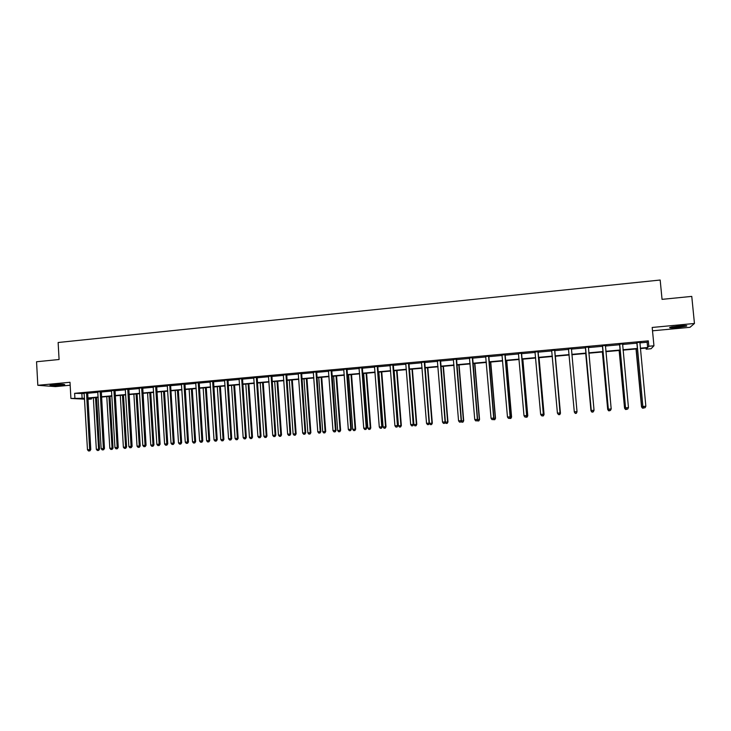<?xml version="1.0" encoding="UTF-8"?>
<svg xmlns="http://www.w3.org/2000/svg" width="731" height="731" viewBox="0 0 731 731"><rect width="100%" height="100%" fill="white"/><g stroke="black" fill="none" stroke-linecap="round" stroke-linejoin="round"><path stroke-width="1.1" d="M53.71 384.689C60.956 384.159 64.639 384.168 64.748 384.698L61.02 385.255C53.838 385.776 50.165 385.776 50 385.246L53.71 384.689M679.017 325.944C685.194 325.432 687.688 325.496 686.491 326.127L677.372 327.525C671.232 328.036 668.746 327.972 669.925 327.342L679.017 325.944M652.518 330.805L690.009 327.305L694.45 323.477L652.189 327.461L653.953 345.781L651.065 348.742L646.131 349.18L647.264 347.956L640.347 348.577M84.577 399.172L70.916 398.45L70.002 382.276L37.82 385.301L36.55 361.754L59.083 359.506L58.133 342.51L660.175 280.028L662.048 299.354L691.764 296.393L694.45 323.477M37.82 385.301L55.465 386.608L70.167 385.228M646.021 348.066L646.131 349.18M91.412 397.984L91.476 398.98L87.903 399.309M101.271 391.588L97.817 391.889M128.784 389.075L125.366 389.385M156.653 386.525L153.263 386.836M184.888 383.949L181.526 384.259M213.489 381.344L210.153 381.646M242.464 378.695L239.165 378.996M271.822 376.017L268.551 376.31M301.574 373.294L298.339 373.596M331.728 370.544L328.53 370.836M362.284 367.757L359.122 368.04M393.26 364.924L390.135 365.217M424.665 362.064L421.568 362.338M456.491 359.149L453.439 359.433M488.765 356.207L485.759 356.481M521.495 353.219L518.526 353.493M554.683 350.186L551.722 350.46M589.533 346.814L585.339 347.389M589.552 347.006L588.309 347.115M623.689 343.689L619.431 344.274M623.707 343.89L622.529 343.99M639.808 342.903L647.136 342.227L648.315 340.856L74.617 393.324L84.257 393.57M87.556 393.269L97.899 392.319M101.18 392.026L111.624 391.067M114.895 390.774L125.44 389.806M128.693 389.513L139.347 388.545M142.582 388.243L153.346 387.266M156.562 386.973L167.426 385.977M170.634 385.685L181.608 384.689M184.797 384.396L195.871 383.382M199.051 383.099L210.236 382.075M213.397 381.792L224.691 380.76M227.834 380.467L239.247 379.435M242.372 379.142L253.895 378.091M257.001 377.808L268.642 376.748M271.731 376.465L283.482 375.396M286.561 375.113L298.431 374.034M301.483 373.751L313.471 372.664M316.514 372.381L328.612 371.284M331.636 371.001L343.862 369.886M346.869 369.612L359.213 368.488M362.192 368.214L374.665 367.081M377.625 366.807L390.226 365.664M393.168 365.39L405.888 364.23M408.812 363.965L421.668 362.795M424.565 362.53L437.549 361.342M440.427 361.087L453.54 359.89M456.4 359.625L469.64 358.418M472.482 358.163L485.859 356.938M488.673 356.682L502.188 355.449M504.975 355.193L518.626 353.95M521.395 353.694L535.183 352.443M537.934 352.187L551.859 350.917M554.582 350.67L568.654 349.391L568.371 348.742M571.514 348.459L571.35 349.126L585.522 347.846M588.291 347.6L602.508 346.302M605.341 346.046L619.623 344.74M622.51 344.475L636.856 343.168M640.95 342.117L636.664 342.702M640.968 342.309L639.826 342.419M606.556 345.251L602.326 345.836M606.575 345.452L605.359 345.562M572.656 348.55L571.45 348.66M568.471 348.934L572.647 348.349M538.025 351.712L535.083 351.976M505.075 354.718L502.087 354.992M472.573 357.687L469.54 357.962M440.519 360.611L437.449 360.895M408.912 363.499L405.705 363.599M377.726 366.35L374.574 366.633M346.96 369.155L343.689 369.265M316.605 371.924L313.38 372.216M286.653 374.665L283.4 374.957M257.093 377.36L253.812 377.662M227.926 380.019L224.527 380.147M199.143 382.651L195.789 382.953M170.725 385.246L171.739 385.155L170.789 385.063L170.634 385.758L174.252 443.059L171.027 443.278L167.271 385.383M167.344 385.557L170.789 385.063M142.673 387.805L139.265 388.115M114.986 390.336L111.551 390.646M87.638 392.83L84.175 393.132M648.315 340.856L648.826 346.247L653.953 345.781M70.916 398.45L84.522 398.267M74.617 393.324L74.891 398.093M640.31 348.194L647.648 347.527L648.826 346.247M87.821 397.966L98.173 397.034M101.454 396.741L111.907 395.8M115.169 395.508L125.723 394.557M128.976 394.265L139.639 393.305M142.874 393.013L153.638 392.035M156.854 391.752L167.728 390.774M170.935 390.482L181.909 389.495M185.098 389.203L196.182 388.207M199.362 387.923L210.555 386.909M213.717 386.626L225.02 385.612M228.163 385.328L239.576 384.296M242.701 384.013L254.233 382.98M257.339 382.697L268.981 381.646M272.078 381.372L283.829 380.312M286.908 380.029L298.778 378.96M301.839 378.685L313.827 377.607M316.87 377.333L328.987 376.246M332.002 375.972L344.237 374.866M347.234 374.601L359.588 373.486M362.576 373.212L375.049 372.088M378.018 371.823L390.619 370.69M393.561 370.425L406.29 369.274M409.214 369.009L422.07 367.857M424.976 367.592L437.96 366.423M440.839 366.167L453.96 364.979M456.82 364.723L470.07 363.526M472.902 363.27L486.289 362.064M489.103 361.818L502.626 360.593M505.423 360.346L519.074 359.113M521.843 358.866L535.64 357.623M538.391 357.377L552.325 356.116M555.048 355.878L569.12 354.608M571.825 354.361L586.006 353.082M588.766 352.835L603.002 351.556M605.825 351.3L620.116 350.012M623.013 349.747L637.359 348.459M87.866 398.788L91.476 398.98M637.395 348.842L623.04 350.131M620.153 350.396L605.862 351.675M603.038 351.931L588.802 353.21M586.034 353.466L571.861 354.736M569.157 354.983L555.085 356.253M552.362 356.49L538.418 357.751M535.677 357.998L521.879 359.241M519.111 359.488L505.45 360.721M502.654 360.968L489.14 362.183M486.325 362.439L472.939 363.645M470.097 363.901L456.848 365.089M453.988 365.354L440.875 366.533M437.988 366.788L425.003 367.958M422.098 368.223L409.241 369.374M406.317 369.639L393.589 370.791M390.646 371.056L378.046 372.189M375.085 372.454L362.603 373.578M359.615 373.843L347.262 374.957M344.264 375.222L332.029 376.328M329.005 376.602L316.898 377.689M313.855 377.964L301.866 379.042M298.805 379.316L286.936 380.385M283.856 380.668L272.096 381.719M269.008 382.002L257.367 383.053M254.251 383.327L242.729 384.369M239.604 384.652L228.182 385.676M225.038 385.959L213.735 386.973M210.574 387.256L199.38 388.271M196.21 388.554L185.126 389.55M181.928 389.842L170.953 390.829M167.746 391.112L156.882 392.09M153.656 392.383L142.892 393.351M139.658 393.644L129.003 394.603M125.75 394.895L115.196 395.846M111.925 396.138L101.472 397.079M98.192 397.381L87.839 398.313M647.136 342.227L647.648 347.527M81.863 393.781L82.128 398.486M637.021 343.031L642.878 406.509L636.82 342.492M643.974 407.816L645.089 407.724L643.974 407.816L643.052 406.463L645.848 406.244L639.89 342.209M636.865 343.241L636.564 342.51M642.878 406.509L643.901 407.834M645.089 407.724L645.848 406.244M636.025 348.961L641.526 406.893L643.052 406.738M636.189 348.952L641.699 406.847L642.531 408.181L643.691 408.081L642.595 408.163M642.531 408.181L641.526 406.893M619.742 344.612L625.553 407.861L619.541 344.073M626.604 409.159L627.71 409.077L626.604 409.159L625.681 407.816L628.459 407.606L622.593 343.789M619.632 344.813L619.331 344.091M625.553 407.861L626.549 409.177M627.71 409.077L628.459 407.606M602.591 346.174L608.347 409.205L602.39 345.635M609.362 410.502L610.458 410.42L609.362 410.502L608.43 409.168L611.189 408.949L605.423 345.361M602.518 346.375L602.225 345.653M608.347 409.205L609.325 410.52M610.458 410.42L611.189 408.949M619.139 350.487L624.557 408.209L625.727 408.09M619.267 350.469L624.676 408.172L625.535 409.497L626.677 409.397L625.59 409.488M625.535 409.497L624.557 408.209M602.371 351.995L607.708 409.524L608.512 409.433M602.454 351.986L607.781 409.488L608.658 410.813L609.773 410.712L608.695 410.795M608.658 410.813L607.708 409.524M684.371 325.606L671.926 326.876M671.186 327.022L685.13 325.597M62.181 384.287L52.541 384.808M51.837 384.899L62.893 384.296M585.549 347.728L591.269 410.539L585.357 347.188M592.238 411.827L593.334 411.745L592.238 411.827L591.306 410.502L594.038 410.283L588.4 346.914M585.531 347.929L585.239 347.198M591.269 410.539L592.22 411.845M593.334 411.745L594.038 410.283M585.723 353.493L590.968 410.831L591.425 410.758M585.759 353.484L591.004 410.795L591.909 412.11L592.996 412.019L591.918 412.101L590.968 410.831M571.432 348.459L577.015 411.617L574.301 411.827L575.242 413.161L576.33 413.079L575.242 413.152L574.301 411.864L568.453 348.733M577.015 411.617L576.33 413.079L577.015 411.617M574.347 412.129L575.27 413.399L576.33 413.317L575.27 413.39L574.347 412.129M576.33 413.307L577.006 411.882L576.33 413.317M554.628 349.994L560.11 412.933L557.415 413.143L551.658 350.268M554.747 349.985L560.156 412.96L559.434 414.376L558.356 414.468L559.453 414.395L560.156 412.96M557.415 413.143L558.356 414.468M560.037 413.207L555.386 356.225M559.782 414.596L558.722 414.678L559.8 414.605L560.439 413.179L555.35 356.225M560.485 413.207L559.8 414.605M537.934 351.52L543.325 414.239L540.648 414.45L534.982 351.794M538.089 351.51L543.416 414.267L542.667 415.683L541.598 415.765L542.667 415.683M542.704 415.692L543.416 414.267M540.648 414.45L541.598 415.765M543.288 414.514L544.074 414.486L539.058 357.697M543.352 415.866L542.301 415.948L543.38 415.875L543.992 414.459L538.975 357.697M544.074 414.486L543.38 415.875M521.358 353.036L526.658 415.546L523.999 415.747L518.434 353.301M521.559 353.018L526.786 415.564L526.018 416.981L524.959 417.063L526.018 416.981M526.073 416.981L526.786 415.564M523.999 415.747L524.959 417.063M526.667 415.811L527.782 415.756L522.839 359.149M527.024 417.136L525.982 417.218L527.078 417.145L527.654 415.729L522.72 359.159M527.782 415.756L527.078 417.145M504.893 354.544L510.11 416.834L507.469 417.035L501.987 354.809M505.139 354.517L510.284 416.853L509.489 418.26L508.429 418.342L509.489 418.26M509.553 418.269L510.284 416.853M507.469 417.035L508.429 418.342M510.156 417.09L511.59 417.017L506.738 360.602M510.823 418.397L509.781 418.479L510.887 418.406L511.435 416.999L506.574 360.611M511.59 417.017L510.887 418.406M488.546 356.034L493.681 418.114L491.058 418.315L485.667 356.299M488.829 356.006L493.891 418.132L493.069 419.539L492.018 419.621L493.069 419.539M493.151 419.539L493.891 418.132M491.058 418.315L492.018 419.621M493.763 418.37L495.517 418.269L490.739 362.037M494.723 419.649L493.69 419.722L494.805 419.649L495.316 418.251L490.547 362.055M493.69 419.722L493.324 419.219M495.517 418.269L494.805 419.649M472.317 357.514L477.361 419.384L474.757 419.594L469.448 357.779M472.637 357.486L477.608 419.402L476.767 420.8L475.726 420.882L476.767 420.8M476.868 420.809L477.608 419.402M474.757 419.594L475.726 420.882M477.48 419.64L479.554 419.512L474.858 363.471M478.732 420.882L477.718 420.965L478.832 420.892L479.317 419.503L474.62 363.49M477.718 420.965L477.169 420.234M479.554 419.512L478.832 420.892M456.19 358.985L461.151 420.654L458.565 420.855L453.348 359.25M456.555 358.958L461.444 420.663L460.576 422.061L459.543 422.143L460.576 422.061M460.694 422.061L461.444 420.663M458.565 420.855L459.543 422.143M461.316 420.901L463.701 420.745L459.077 364.888M462.86 422.116L461.846 422.198L462.97 422.125L463.427 420.736L458.803 364.915M461.846 422.198L461.124 421.248M463.701 420.745L462.97 422.125M440.181 360.447L445.06 421.906L442.493 422.107L437.357 360.712M440.583 360.42L445.389 421.915L444.503 423.313L443.47 423.386L444.503 423.313M444.631 423.313L445.389 421.915M442.493 422.107L443.47 423.386M445.261 422.152L447.957 421.979L443.406 366.304M447.089 423.34L446.074 423.423L447.217 423.35L447.637 421.97L443.096 366.332M446.074 423.423L445.197 422.271M447.957 421.979L447.217 423.35M424.282 361.9L429.079 423.148L426.529 423.35L421.476 362.156M424.72 361.863L429.453 423.386L431.957 423.185L427.489 367.739M428.53 424.556L429.079 423.148L428.677 424.556L427.516 424.629L428.677 424.556M426.529 423.35L427.516 424.629M431.418 424.565L430.422 424.638L431.564 424.565L432.313 423.194L427.836 367.702M430.422 424.638L429.453 423.386M432.313 423.194L431.564 424.565M408.492 363.344L413.207 424.391L410.676 424.592L405.778 363.746M408.967 363.307L413.609 424.391L412.677 425.78L411.663 425.862L412.677 425.78M412.832 425.78L413.609 424.391M410.676 424.592L411.663 425.862M409.515 369.356L413.901 424.592L416.78 424.4L412.375 369.1M415.866 425.771L414.87 425.844L416.021 425.771L416.387 424.4L411.992 369.128M414.87 425.844L413.901 424.592M416.78 424.4L416.021 425.771M392.812 364.778L397.445 425.625L394.923 425.817L390.043 365.034M393.324 364.732L397.883 425.616L396.924 427.005L395.919 427.087L396.924 427.005M397.097 427.005L397.883 425.616M394.923 425.817L395.919 427.087M394.137 370.736L398.45 425.798L401.346 425.606L397.015 370.48M400.405 426.968L399.418 427.041L400.579 426.968L400.917 425.606L396.595 370.516M399.418 427.041L398.45 425.798M401.346 425.606L400.579 426.968M377.233 366.204L381.783 426.84L379.288 427.032L374.491 366.45M377.781 366.149L382.267 426.84L381.28 428.22L380.284 428.302L381.28 428.22M381.472 428.22L382.267 426.84M379.288 427.032L380.284 428.302M378.859 372.116L383.099 426.995L386.014 426.803L381.756 371.851M385.054 428.165L384.077 428.238L385.237 428.156L385.557 426.803L381.299 371.896M384.077 428.238L383.099 426.995M386.014 426.803L385.237 428.156M361.763 367.611L366.24 428.055L363.755 428.247L359.031 367.867M362.348 367.565L366.752 428.046L365.747 429.426L364.751 429.508L365.747 429.426M365.957 429.426L366.752 428.046M363.755 428.247L364.751 429.508M363.682 373.477L367.857 428.183L370.781 427.991L366.596 373.212M369.804 429.344L368.835 429.417L370.005 429.344L370.288 427.991L366.103 373.258M368.835 429.417L367.857 428.183M370.781 427.991L370.005 429.344M346.393 369.018L350.789 429.261L348.321 429.453L343.753 369.411M347.015 368.963L351.346 429.252L350.313 430.632L349.327 430.705L350.313 430.632M350.542 430.623L351.346 429.252M348.321 429.453L349.327 430.705M348.605 374.839L352.707 429.362L355.659 429.17L351.538 374.574M354.663 430.522L353.694 430.596L354.873 430.513L355.129 429.179L351.017 374.619M353.694 430.596L352.707 429.362M355.659 429.17L354.873 430.513M331.134 370.416L335.447 430.458L332.998 430.65L328.438 370.663M331.792 370.352L336.041 430.44L335.447 430.458L334.99 431.82L334.012 431.893L334.99 431.82M335.227 431.811L336.041 430.44M332.998 430.65L334.012 431.893M333.628 376.182L337.667 430.541L340.628 430.34L336.58 375.917M339.613 431.692L338.654 431.765L339.842 431.683L340.07 430.349L336.022 375.972M338.654 431.765L337.667 430.541M340.628 430.34L339.842 431.683M315.975 371.796L320.215 431.646L317.784 431.829L313.297 372.042M316.66 371.732L320.836 431.628L320.215 431.646L319.767 432.999L318.798 433.081L319.767 432.999M320.014 432.999L320.836 431.628M317.784 431.829L318.798 433.081M318.753 377.525L322.718 431.701L325.706 431.5L321.722 377.26M324.665 432.853L323.705 432.926L324.902 432.843L325.103 431.518L321.128 377.306M323.705 432.926L322.718 431.701M325.706 431.5L324.902 432.843M300.916 373.175L305.083 432.825L302.661 433.008L298.257 373.413M301.638 373.102L305.732 432.807L305.083 432.825L304.644 434.177L303.676 434.251L304.644 434.177M304.909 434.168L305.732 432.807M302.661 433.008L303.676 434.251M303.977 378.85L307.87 432.862L310.876 432.661L306.965 378.585M309.816 434.004L308.866 434.077L310.063 433.995L310.246 432.679L306.335 378.64M308.866 434.077L307.87 432.862M310.876 432.661L310.063 433.995M285.958 374.537L290.043 433.995L287.649 434.187L283.317 374.784M286.707 374.473L290.737 433.976L290.043 433.995L289.622 435.347L288.663 435.42L289.622 435.347M289.905 435.338L290.737 433.976M287.649 434.187L288.663 435.42M289.293 380.175L293.122 434.013L296.146 433.803L292.299 379.901M295.059 435.146L294.118 435.219L295.324 435.137L295.479 433.83L291.632 379.965M294.118 435.219L293.122 434.013M296.146 433.803L295.324 435.137M271.091 375.898L275.112 435.164L272.727 435.347L268.469 376.136M271.886 375.825L275.834 435.137L275.112 435.164L274.71 436.508L273.75 436.581L274.71 436.508M274.993 436.489L275.834 435.137M272.727 435.347L273.75 436.581M274.701 381.491L278.465 435.155L281.508 434.945L277.725 381.216M280.402 436.288L279.47 436.361L280.686 436.279L280.805 434.972L277.031 381.28M279.47 436.361L278.465 435.155M281.508 434.945L280.686 436.279M256.334 377.242L260.282 436.316L257.906 436.498L253.73 377.479M257.157 377.169L261.031 436.288L260.282 436.316L259.889 437.659L258.938 437.732L259.889 437.659M260.19 437.641L261.031 436.288M257.906 436.498L258.938 437.732M260.209 382.797L263.909 436.288L266.961 436.078L263.251 382.523M265.846 437.421L264.914 437.485L266.139 437.403L266.239 436.105L262.53 382.587M264.914 437.485L263.909 436.288M266.961 436.078L266.139 437.403M241.669 378.585L245.543 437.467L243.185 437.65L239.083 378.822M242.518 378.503L246.329 437.44L245.543 437.467L245.159 438.801L244.218 438.874L245.159 438.801M245.479 438.783L246.329 437.44M243.185 437.65L244.218 438.874M245.808 384.086L249.445 437.412L252.515 437.202L248.869 383.812M251.382 438.536L250.45 438.609L251.683 438.527L251.756 437.229L248.111 383.885M250.45 438.609L249.445 437.412M252.515 437.202L251.683 438.527M227.103 379.919L230.905 438.609L228.565 438.792L224.591 380.284M227.981 379.837L231.727 438.573L230.905 438.609L230.539 439.934L229.598 440.007L230.539 439.934M230.868 439.925L231.727 438.573M228.565 438.792L229.598 440.007M231.508 385.374L235.071 438.536L238.16 438.326L234.578 385.1M237.008 439.66L236.086 439.724L237.319 439.642L237.374 438.353L233.792 385.173M236.086 439.724L235.071 438.536M238.16 438.326L237.319 439.642M212.63 381.235L216.358 439.742L214.037 439.925L210.071 381.472M213.543 381.153L217.217 439.706L215.078 441.14L216.001 441.067M216.349 441.049L217.217 439.706M214.037 439.925L215.078 441.14M217.29 386.653L220.799 439.642L223.905 439.432L220.378 386.379M222.727 440.766L221.813 440.839L223.056 440.747L223.083 439.468L219.565 386.452M221.813 440.839L220.799 439.642M223.905 439.432L223.056 440.747M198.247 382.551L201.911 440.866L199.609 441.049L195.716 382.779M199.197 382.468L202.798 440.83L201.911 440.866L201.573 442.182L200.65 442.255L201.573 442.182M201.93 442.173L202.798 440.83M199.609 441.049L200.65 442.255M203.163 387.923L206.608 440.747L209.733 440.537L206.27 387.649M208.536 441.871L207.631 441.935L208.883 441.853L208.883 440.574L205.42 387.722M207.631 441.935L206.608 440.747M209.733 440.537L208.883 441.853M183.965 383.857L187.565 441.99L185.272 442.164L181.443 384.086M184.943 383.766L188.479 441.953L187.565 441.99L187.227 443.297L186.314 443.37L187.227 443.297M187.593 443.278L188.479 441.953M185.272 442.164L186.314 443.37M189.137 389.194L192.518 441.853L195.652 441.634L192.253 388.91M194.437 442.959L193.541 443.032L194.793 442.94L194.775 441.67L191.376 388.993M193.541 443.032L192.518 441.853M195.652 441.634L194.793 442.94M169.775 385.155L173.302 443.105L172.982 444.411L172.077 444.475L172.982 444.411M173.366 444.393L174.252 443.059M171.027 443.278L172.077 444.475M175.193 390.445L178.51 442.94L181.663 442.73L178.327 390.162M180.429 444.046L179.543 444.119L180.795 444.028L180.749 442.767L177.414 390.244M179.543 444.119L178.51 442.94M181.663 442.73L180.795 444.028M155.676 386.443L159.139 444.21L156.873 444.384L153.181 386.662M156.708 386.352L160.116 444.165L159.139 444.21L158.828 445.508L157.923 445.581L158.828 445.508M159.221 445.49L160.116 444.165M156.873 444.384L157.923 445.581M161.332 391.697L164.594 444.028L167.764 443.808L164.484 391.414M166.513 445.133L165.626 445.197L166.896 445.115L163.552 391.496M165.626 445.197L164.594 444.028M167.764 443.808L166.896 445.115M141.668 387.722L145.058 445.307L142.81 445.481L139.192 387.942M142.728 387.631L146.063 445.261L145.058 445.307L144.765 446.595L143.87 446.668L144.765 446.595M145.167 446.577L146.063 445.261M142.81 445.481L143.87 446.668M147.571 392.931L150.769 445.106L153.949 444.887L150.732 392.648M152.688 446.202L151.801 446.275L153.071 446.184L149.764 392.739M151.801 446.275L150.769 445.106M153.949 444.887L153.071 446.184M127.742 388.993L131.077 446.394L128.848 446.568L125.284 389.212M128.83 388.91L132.11 446.349L131.077 446.394L130.794 447.683L129.899 447.756L130.794 447.683M131.205 447.664L132.11 446.349M128.848 446.568L129.899 447.756M133.883 394.164L137.035 446.175L140.224 445.956L137.062 393.881M138.945 447.271L138.068 447.335L139.347 447.253L136.076 393.963M138.068 447.335L137.035 446.175M140.224 445.956L139.347 447.253M113.917 390.253L117.179 447.482L114.959 447.655L111.477 390.473M115.032 390.171L118.248 447.427L117.179 447.482L116.914 448.761L116.019 448.834L116.914 448.761M117.335 448.743L118.248 447.427M114.959 447.655L116.019 448.834M120.286 395.389L123.375 447.235L126.591 447.016L123.484 395.096M125.284 448.331L124.416 448.395L125.695 448.313L122.461 395.197M124.416 448.395L123.375 447.235M126.591 447.016L125.695 448.313M100.174 391.505L103.373 448.551L101.17 448.724L97.744 391.734M101.317 391.432L104.469 448.505L103.373 448.551L103.117 449.839L102.239 449.903L103.117 449.839M103.555 449.812L104.469 448.505M101.17 448.724L102.239 449.903M106.781 396.604L109.814 448.295L113.031 448.076L109.988 396.312M111.715 449.382L110.847 449.455L112.145 449.364L108.937 396.412M110.847 449.455L109.814 448.295M113.031 448.076L112.145 449.364M86.514 392.757L89.657 449.629L87.473 449.793L84.111 392.976M87.683 392.684L90.781 449.565L89.657 449.629L89.41 450.899L88.533 450.972L89.41 450.899M89.858 450.881L90.781 449.565M87.473 449.793L88.533 450.972M93.358 397.81L96.328 449.346L99.562 449.126L96.574 397.527M98.237 450.433L97.369 450.497L98.667 450.406L95.505 397.618M97.369 450.497L96.328 449.346M99.562 449.126L98.667 450.406M377.187 366.359L377.671 366.496M377.141 366.743L377.635 366.88M361.717 367.766L362.238 367.903M361.671 368.15L362.201 368.287M346.348 369.173L346.914 369.31M346.311 369.548L346.869 369.685M331.088 370.562L331.682 370.699M331.042 370.946L331.636 371.074M315.929 371.951L316.56 372.079M315.883 372.326L316.514 372.454M300.87 373.322L301.528 373.45M300.825 373.705L301.492 373.824M285.903 374.692L286.607 374.811M285.867 375.067L286.561 375.186M271.046 376.045L271.777 376.163M271.009 376.419L271.74 376.538M256.289 377.397L257.047 377.507M256.243 377.772L257.01 377.881M241.623 378.731L242.418 378.841M241.577 379.106L242.372 379.215M227.058 380.065L227.88 380.175M227.012 380.44L227.844 380.54M212.584 381.381L213.443 381.491M212.538 381.756L213.397 381.856M198.202 382.697L199.097 382.797M198.165 383.071L199.051 383.163M183.92 384.003L184.842 384.095M183.874 384.369L184.797 384.469M169.729 385.301L170.679 385.392M169.683 385.666L170.634 385.758M155.63 386.589L156.608 386.672M155.584 386.955L156.562 387.037M141.622 387.869L142.627 387.951M141.576 388.225L142.591 388.316M127.697 389.139L128.738 389.221M127.66 389.495L128.693 389.577M113.872 390.4L114.941 390.482M113.826 390.765L114.895 390.838M100.129 391.652L101.225 391.734M100.083 392.017L101.18 392.09M86.477 392.903L87.601 392.976M86.432 393.26L87.556 393.333"/></g></svg>
